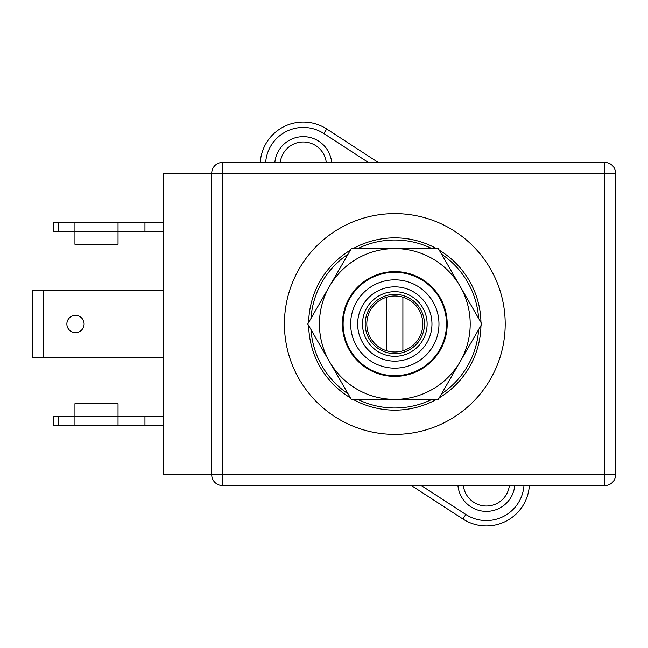 <?xml version="1.0" encoding="UTF-8"?>
<svg xmlns="http://www.w3.org/2000/svg" width="648" height="648" viewBox="0 0 648 648"><rect width="100%" height="100%" fill="white"/><g stroke="black" fill="none" stroke-linecap="round" stroke-linejoin="round"><path stroke-width="0.97" d="M377.646 162.073A37.697 37.697 0 0 1 378.213 162.446A37.697 37.697 0 0 0 377.646 162.073L326.73 129.009L377.646 162.073A37.697 37.697 0 0 1 378.213 162.446A37.697 37.697 0 0 0 377.646 162.073L377.403 162.446M274.857 162.446A28.544 28.544 0 0 1 331.679 162.446M280.268 162.446A23.158 23.158 0 0 1 326.268 162.446M514.771 485.555A28.544 28.544 0 0 1 457.942 485.555M509.36 485.555A23.158 23.158 0 0 1 463.361 485.555M411.982 485.927A37.697 37.697 0 0 1 411.415 485.555A37.697 37.697 0 0 0 411.982 485.927L462.899 518.991L411.982 485.927L412.225 485.555M462.899 518.991A43.084 43.084 0 0 0 529.351 485.555A43.084 43.084 0 0 1 462.899 518.991L465.831 514.471L421.289 485.555M260.269 162.446A43.084 43.084 0 0 1 326.73 129.009L323.798 133.529L368.339 162.446M343.116 324A51.694 51.694 0 0 1 394.81 272.306A51.694 51.694 0 0 1 446.513 324A51.694 51.694 0 0 1 394.81 375.694A51.694 51.694 0 0 1 343.116 324M350.657 324A44.161 44.161 0 0 0 394.81 368.161A44.161 44.161 0 0 0 438.971 324A44.161 44.161 0 0 0 394.81 279.839A44.161 44.161 0 0 0 350.657 324M431.965 324A37.155 37.155 0 0 1 394.81 361.155A37.155 37.155 0 0 1 357.656 324A37.155 37.155 0 0 1 394.81 286.845A37.155 37.155 0 0 1 431.965 324M365.197 324A29.622 29.622 0 0 0 394.81 353.622A29.622 29.622 0 0 0 424.432 324A29.622 29.622 0 0 0 394.81 294.378A29.622 29.622 0 0 0 365.197 324M362.499 324A32.311 32.311 0 0 0 394.81 356.311A32.311 32.311 0 0 0 427.121 324A32.311 32.311 0 0 0 394.81 291.689A32.311 32.311 0 0 0 362.499 324M386.735 297.189A28.002 28.002 0 0 1 422.812 324A28.002 28.002 0 0 1 386.735 350.811A28.002 28.002 0 0 1 386.735 297.189L386.735 350.811M402.894 350.811L402.894 297.189M211.726 474.781A10.773 10.773 0 0 0 222.491 485.555L222.491 162.446L604.827 162.446A10.773 10.773 0 0 1 615.6 173.219A10.773 10.773 0 0 0 604.827 162.446L604.827 173.219L615.6 173.219L615.6 474.781A10.773 10.773 0 0 1 604.827 485.555L222.491 485.555A10.773 10.773 0 0 1 211.726 474.781L163.256 474.781L163.256 173.219L211.726 173.219A10.773 10.773 0 0 1 222.491 162.446A10.773 10.773 0 0 0 211.726 173.219L604.827 173.219L604.827 485.555A10.773 10.773 0 0 0 615.6 474.781L211.726 474.781L211.726 173.219M284.423 324A110.395 110.395 0 0 0 394.81 434.395A110.395 110.395 0 0 0 505.205 324A110.395 110.395 0 0 0 394.81 213.605A110.395 110.395 0 0 0 284.423 324M163.256 290.077L32.4 290.077L32.4 357.923L163.256 357.923M43.173 290.077L43.173 357.923M75.484 332.618A8.618 8.618 0 0 0 84.094 324A8.618 8.618 0 0 0 75.484 315.382A8.618 8.618 0 0 0 66.865 324A8.618 8.618 0 0 0 75.484 332.618M58.79 222.758L58.79 231.376L53.403 231.376L53.403 222.758L163.256 222.758M58.79 231.376L74.941 231.376L74.941 222.758M118.025 222.758L118.025 231.376L163.256 231.376M118.025 231.376L118.025 244.304L74.941 244.304L74.941 231.376L118.025 231.376M144.95 231.376L144.95 222.758M58.79 416.624L58.79 425.242L53.403 425.242L53.403 416.624L74.941 416.624L74.941 403.696L118.025 403.696L118.025 416.624L163.256 416.624M118.025 425.242L74.941 425.242L74.941 416.624L118.025 416.624L118.025 425.242L163.256 425.242M58.79 425.242L74.941 425.242M144.95 416.624L144.95 425.242M308.667 325.571A86.16 86.16 0 0 0 350.382 397.815A86.16 86.16 0 0 1 308.667 325.571M353.103 399.387A86.16 86.16 0 0 0 436.525 399.387A86.16 86.16 0 0 1 353.103 399.387M439.247 397.815A86.16 86.16 0 0 0 480.962 325.571A86.16 86.16 0 0 1 439.247 397.815M480.962 322.429A86.16 86.16 0 0 0 439.247 250.185M436.525 248.613A86.16 86.16 0 0 0 353.103 248.613M350.382 250.185A86.16 86.16 0 0 0 308.667 322.429M351.289 399.387L307.76 324L329.524 286.303A75.387 75.387 0 0 0 394.81 399.387L351.289 399.387M460.104 361.697L438.34 399.387L394.81 399.387A75.387 75.387 0 0 0 460.104 361.697L481.869 324L460.104 286.303A75.387 75.387 0 0 0 329.524 286.303L351.289 248.613L438.34 248.613L460.104 286.303A75.387 75.387 0 0 1 460.104 361.697M447.201 324A52.383 52.383 0 0 0 394.81 271.617A52.383 52.383 0 0 0 342.428 324A52.383 52.383 0 0 0 394.81 376.383A52.383 52.383 0 0 0 447.201 324M265.672 162.446A37.697 37.697 0 0 1 323.798 133.529M523.957 485.555A37.697 37.697 0 0 1 465.831 514.471M615.6 474.781A10.773 10.773 0 0 1 604.827 485.555M310.991 329.605A84.005 84.005 0 0 0 348.049 393.79M357.753 399.387A84.005 84.005 0 0 0 431.876 399.387M441.572 393.79A84.005 84.005 0 0 0 478.629 329.605M478.629 318.395A84.005 84.005 0 0 0 441.572 254.21M431.876 248.613A84.005 84.005 0 0 0 357.753 248.613M348.049 254.21A84.005 84.005 0 0 0 310.991 318.395"/></g></svg>
